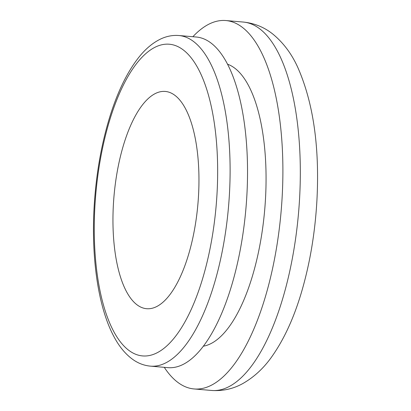 <?xml version="1.0" encoding="UTF-8"?>
<svg xmlns="http://www.w3.org/2000/svg" width="411" height="411" viewBox="0 0 411 411"><rect width="100%" height="100%" fill="white"/><g stroke="black" fill="none" stroke-linecap="round" stroke-linejoin="round"><path stroke-width="0.62" d="M113.344 205.469A109.033 42.133 94.9 0 1 165.35 91.448A109.033 42.133 94.9 0 1 198.57 194.68A109.033 42.133 94.9 0 1 146.563 308.702A109.033 42.133 94.9 0 1 113.344 205.469M192.867 36.728A184.883 71.447 94.9 0 1 225.901 20.55A184.883 71.447 94.9 0 1 282.229 195.6A184.883 71.447 94.9 0 1 194.043 388.945A184.883 71.447 94.9 0 1 164.277 367.336M227.643 64.239A142.216 54.961 94.9 0 1 265.552 197.712A142.216 54.961 94.9 0 1 203.26 346.201M246.939 194.126A165.921 64.121 94.9 0 1 167.796 367.64L150.375 366.134A165.921 64.121 94.9 0 0 229.513 192.62A165.921 64.121 94.9 0 0 178.965 35.526L196.386 37.031A165.921 64.121 94.9 0 1 246.939 194.126M94.818 207.817A156.442 60.453 -85.1 0 0 147.523 355.828A156.442 60.453 -85.1 0 0 217.095 192.338A156.442 60.453 -85.1 0 0 164.39 44.321A156.442 60.453 -85.1 0 0 94.818 207.817M243.327 22.055C254.455 23.222 264.299 27.234 272.858 34.108C283.364 42.749 291.687 53.882 297.831 67.502C313.316 102.786 319.686 146.968 316.938 200.054C315.109 232.785 309.935 263.585 301.417 292.457C294.071 317.271 284.597 338.119 272.986 355.006C264.597 367.383 254.481 376.928 242.644 383.643C233.027 388.945 222.634 391.215 211.47 390.45A184.883 71.447 -85.1 0 0 299.655 197.105A184.883 71.447 -85.1 0 0 243.327 22.055L225.901 20.55M178.965 35.526C172.882 35.048 166.958 36.127 161.189 38.757C152.712 42.729 144.949 49.305 137.901 58.496C126.896 72.845 117.649 91.915 110.148 115.712C101.301 144.158 95.938 174.942 94.062 208.053C91.242 259.038 98.409 307.68 113.873 336.481C119.241 346.735 125.756 354.539 133.426 359.897C138.651 363.483 144.302 365.559 150.375 366.134M194.043 388.945L211.47 390.45"/></g></svg>
